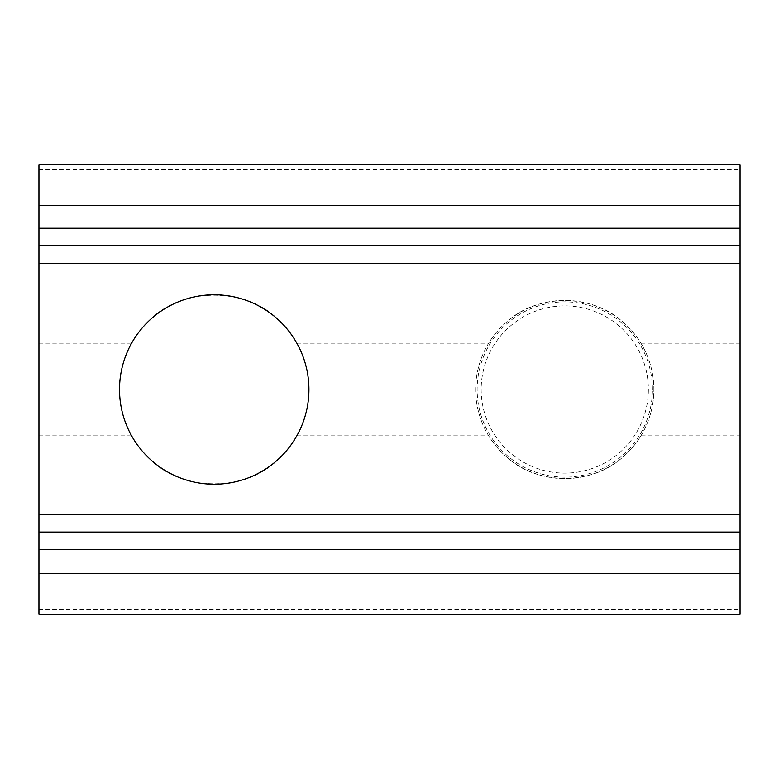 <?xml version="1.0" encoding="UTF-8"?>
<svg xmlns="http://www.w3.org/2000/svg" width="779" height="779" viewBox="0 0 779 779"><rect width="100%" height="100%" fill="white"/><g stroke="black" fill="none" stroke-linecap="round" stroke-linejoin="round"><path stroke-width="0.58" stroke-dasharray="3.9 2.92" d="M119.518 389.5A94.707 94.707 0 0 0 131.612 435.812C136.354 444.176 142.09 451.577 148.847 458.023C180.894 492.357 247.556 492.357 279.603 458.023C286.36 451.577 292.096 444.176 296.838 435.812A94.707 94.707 0 0 0 296.838 343.188C292.106 334.834 286.36 327.433 279.603 320.977C247.556 286.643 180.894 286.643 148.847 320.977C142.09 327.433 136.344 334.834 131.612 343.188A94.707 94.707 0 0 0 119.518 389.5M296.838 435.812L488.657 435.812C493.876 444.322 500.264 451.723 507.82 458.023C537.997 485.132 591.553 485.132 621.73 458.023C629.286 451.723 635.674 444.322 640.893 435.812L740.05 435.812L740.05 164.729M740.05 614.271L740.05 435.812M38.95 614.271L38.95 164.729M640.893 435.812A89.098 89.098 0 0 0 640.893 343.188C635.674 334.678 629.286 327.277 621.73 320.977C591.553 293.868 537.997 293.868 507.82 320.977C500.264 327.277 493.876 334.678 488.657 343.188A89.098 89.098 0 0 0 609.324 466.66A89.098 89.098 0 0 0 609.324 312.34A89.098 89.098 0 0 0 488.657 435.812M648.371 389.5A83.596 83.596 0 0 1 522.972 461.898A83.596 83.596 0 0 1 522.972 317.102A83.596 83.596 0 0 1 648.371 389.5M279.603 458.023L507.82 458.023M621.73 458.023L740.05 458.023M38.95 609.743L740.05 609.743M38.95 458.023L148.847 458.023M38.95 343.188L131.612 343.188M38.95 435.812L131.612 435.812M621.73 320.977L740.05 320.977M279.603 320.977L507.82 320.977M38.95 320.977L148.847 320.977M38.95 169.257L740.05 169.257M640.893 343.188L740.05 343.188M296.838 343.188L488.657 343.188M652.413 389.5A87.638 87.638 0 0 0 520.956 313.606A87.638 87.638 0 0 0 520.956 465.394A87.638 87.638 0 0 0 652.413 389.5"/><path stroke-width="1.17" d="M119.518 389.5A94.707 94.707 0 0 0 261.578 471.519A94.707 94.707 0 0 0 261.578 307.481A94.707 94.707 0 0 0 119.518 389.5M740.05 573.373L740.05 614.271L38.95 614.271L38.95 573.373L740.05 573.373L740.05 164.729L38.95 164.729L38.95 228.247L740.05 228.247M740.05 245.775L38.95 245.775L38.95 573.373M38.95 245.775L38.95 228.247M38.95 532.057L740.05 532.057M38.95 549.584L740.05 549.584M38.95 205.627L740.05 205.627M38.95 263.302L740.05 263.302M38.95 514.529L740.05 514.529"/></g></svg>

